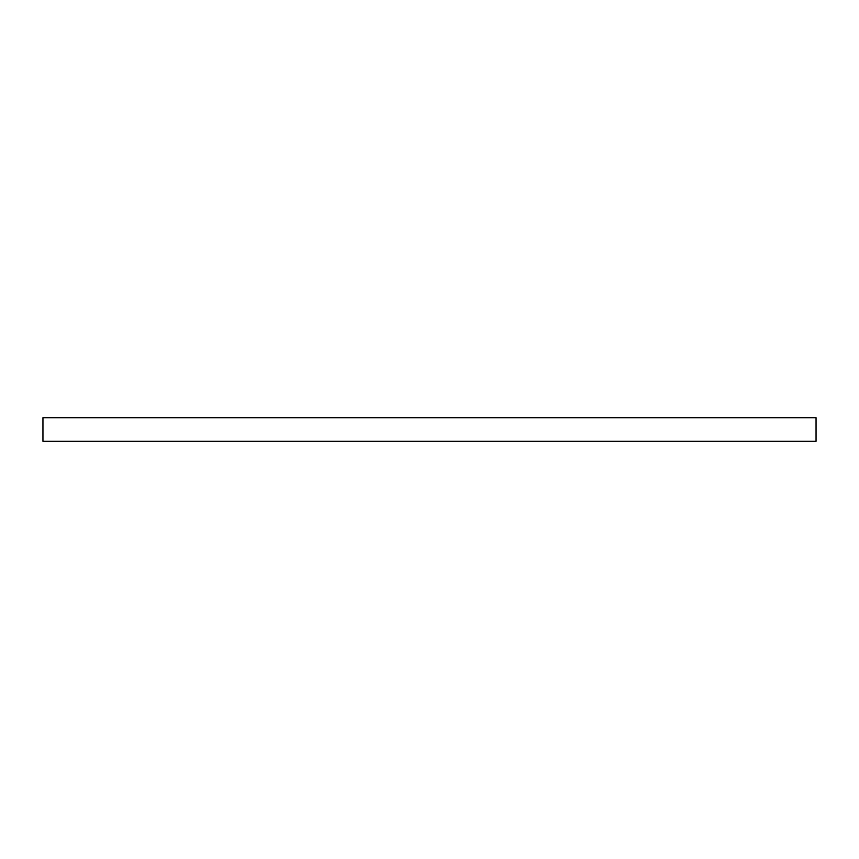 <?xml version="1.0" encoding="UTF-8"?>
<svg xmlns="http://www.w3.org/2000/svg" width="859" height="859" viewBox="0 0 859 859"><rect width="100%" height="100%" fill="white"/><g stroke="black" fill="none" stroke-linecap="round" stroke-linejoin="round"><path stroke-width="0.64" stroke-dasharray="4.29 3.22" d="M816.05 441.311L816.05 417.689L42.95 417.689L42.95 441.311L816.05 441.311"/><path stroke-width="1.29" d="M816.05 441.311L816.05 417.689L42.95 417.689L42.95 441.311L816.05 441.311"/></g></svg>

